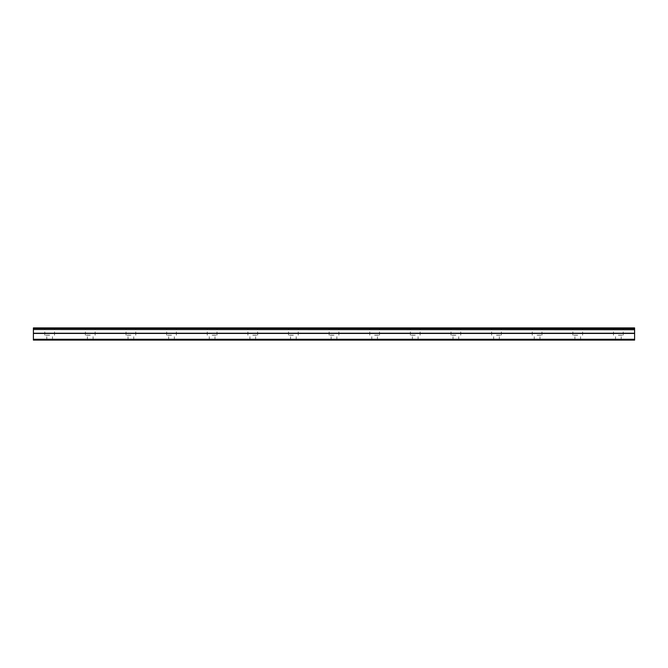 <?xml version="1.0" encoding="UTF-8"?>
<svg xmlns="http://www.w3.org/2000/svg" width="668" height="668" viewBox="0 0 668 668"><rect width="100%" height="100%" fill="white"/><g stroke="black" fill="none" stroke-linecap="round" stroke-linejoin="round"><path stroke-width="0.5" stroke-dasharray="3.34 2.5" d="M49.649 335.219L44.773 335.219L49.649 335.219M49.649 340.096L46.802 340.096L49.649 340.096M618.351 335.219L623.227 335.219L618.351 335.219M618.351 340.096L621.198 340.096L618.351 340.096M577.728 335.219L572.852 335.219L577.728 335.219M577.728 340.096L580.575 340.096L577.728 340.096M537.105 335.219L541.982 335.219L537.105 335.219M537.105 340.096L539.953 340.096L537.105 340.096M496.483 335.219L501.359 335.219L496.483 335.219M496.483 340.096L499.33 340.096L496.483 340.096M455.868 335.219L450.992 335.219L455.868 335.219M455.868 340.096L453.021 340.096L455.868 340.096M415.245 335.219L410.369 335.219L415.245 335.219M415.245 340.096L412.398 340.096L415.245 340.096M374.623 335.219L379.499 335.219L374.623 335.219M374.623 340.096L371.775 340.096L374.623 340.096M334 335.219L329.124 335.219L334 335.219M334 340.096L331.153 340.096L334 340.096M293.377 335.219L288.501 335.219L293.377 335.219M293.377 340.096L296.225 340.096L293.377 340.096M252.754 335.219L257.631 335.219L252.754 335.219M252.754 340.096L255.602 340.096L252.754 340.096M212.132 335.219L217.008 335.219L212.132 335.219M212.132 340.096L214.979 340.096L212.132 340.096M171.517 335.219L166.641 335.219L171.517 335.219M171.517 340.096L168.67 340.096L171.517 340.096M130.895 335.219L126.018 335.219L130.895 335.219M130.895 340.096L128.047 340.096L130.895 340.096M90.272 335.219L85.395 335.219L90.272 335.219M90.272 340.096L87.424 340.096L90.272 340.096M49.649 327.904L44.773 327.904L49.649 327.904M618.351 327.904L623.227 327.904L618.351 327.904M577.728 327.904L572.852 327.904L577.728 327.904M537.105 327.904L541.982 327.904L537.105 327.904M496.483 327.904L501.359 327.904L496.483 327.904M455.868 327.904L450.992 327.904L455.868 327.904M415.245 327.904L410.369 327.904L415.245 327.904M374.623 327.904L379.499 327.904L374.623 327.904M334 327.904L329.124 327.904L334 327.904M293.377 327.904L288.501 327.904L293.377 327.904M252.754 327.904L257.631 327.904L252.754 327.904M212.132 327.904L217.008 327.904L212.132 327.904M171.517 327.904L166.641 327.904L171.517 327.904M130.895 327.904L126.018 327.904L130.895 327.904M90.272 327.904L85.395 327.904L90.272 327.904M33.4 339.277L634.6 339.277L634.6 340.096L33.4 340.096L33.4 329.508L634.6 329.508L33.4 329.725M634.6 329.508L634.6 327.904L33.4 327.904L33.4 329.508M634.6 339.277L634.6 333.449L33.4 333.449M33.4 333.24L634.6 333.449M634.6 333.24L634.6 329.725M33.4 328.397L634.6 328.397M46.802 340.096L46.802 335.219M615.512 340.096L615.512 335.219M574.889 340.096L574.889 335.219M534.266 340.096L534.266 335.219M493.644 340.096L493.644 335.219M453.021 340.096L453.021 335.219M412.398 340.096L412.398 335.219M371.775 340.096L371.775 335.219M331.153 340.096L331.153 335.219M290.538 340.096L290.538 335.219M249.916 340.096L249.916 335.219M209.293 340.096L209.293 335.219M168.67 340.096L168.67 335.219M128.047 340.096L128.047 335.219M87.424 340.096L87.424 335.219M44.773 335.219L44.773 327.904M613.475 335.219L613.475 327.904M572.852 335.219L572.852 327.904M532.237 335.219L532.237 327.904M491.615 335.219L491.615 327.904M450.992 335.219L450.992 327.904M410.369 335.219L410.369 327.904M369.746 335.219L369.746 327.904M329.124 335.219L329.124 327.904M288.501 335.219L288.501 327.904M247.878 335.219L247.878 327.904M207.264 335.219L207.264 327.904M166.641 335.219L166.641 327.904M126.018 335.219L126.018 327.904M85.395 335.219L85.395 327.904M52.488 340.096L52.488 335.219M621.198 340.096L621.198 335.219M580.575 340.096L580.575 335.219M539.953 340.096L539.953 335.219M499.33 340.096L499.33 335.219M458.707 340.096L458.707 335.219M418.084 340.096L418.084 335.219M377.462 340.096L377.462 335.219M336.847 340.096L336.847 335.219M296.225 340.096L296.225 335.219M255.602 340.096L255.602 335.219M214.979 340.096L214.979 335.219M174.356 340.096L174.356 335.219M133.734 340.096L133.734 335.219M93.111 340.096L93.111 335.219M54.525 335.219L54.525 327.904M623.227 335.219L623.227 327.904M582.605 335.219L582.605 327.904M541.982 335.219L541.982 327.904M501.359 335.219L501.359 327.904M460.736 335.219L460.736 327.904M420.122 335.219L420.122 327.904M379.499 335.219L379.499 327.904M338.876 335.219L338.876 327.904M298.254 335.219L298.254 327.904M257.631 335.219L257.631 327.904M217.008 335.219L217.008 327.904M176.385 335.219L176.385 327.904M135.763 335.219L135.763 327.904M95.148 335.219L95.148 327.904"/><path stroke-width="1" d="M33.4 329.508L33.4 327.904L634.6 327.904L634.6 329.508L33.4 329.508L634.6 329.725L634.6 333.24L33.4 333.24L33.4 340.096L634.6 340.096L634.6 333.24M33.4 329.725L33.4 333.24M33.4 339.277L634.6 339.277M634.6 328.397L33.4 328.397M33.4 333.449L634.6 333.449"/></g></svg>
